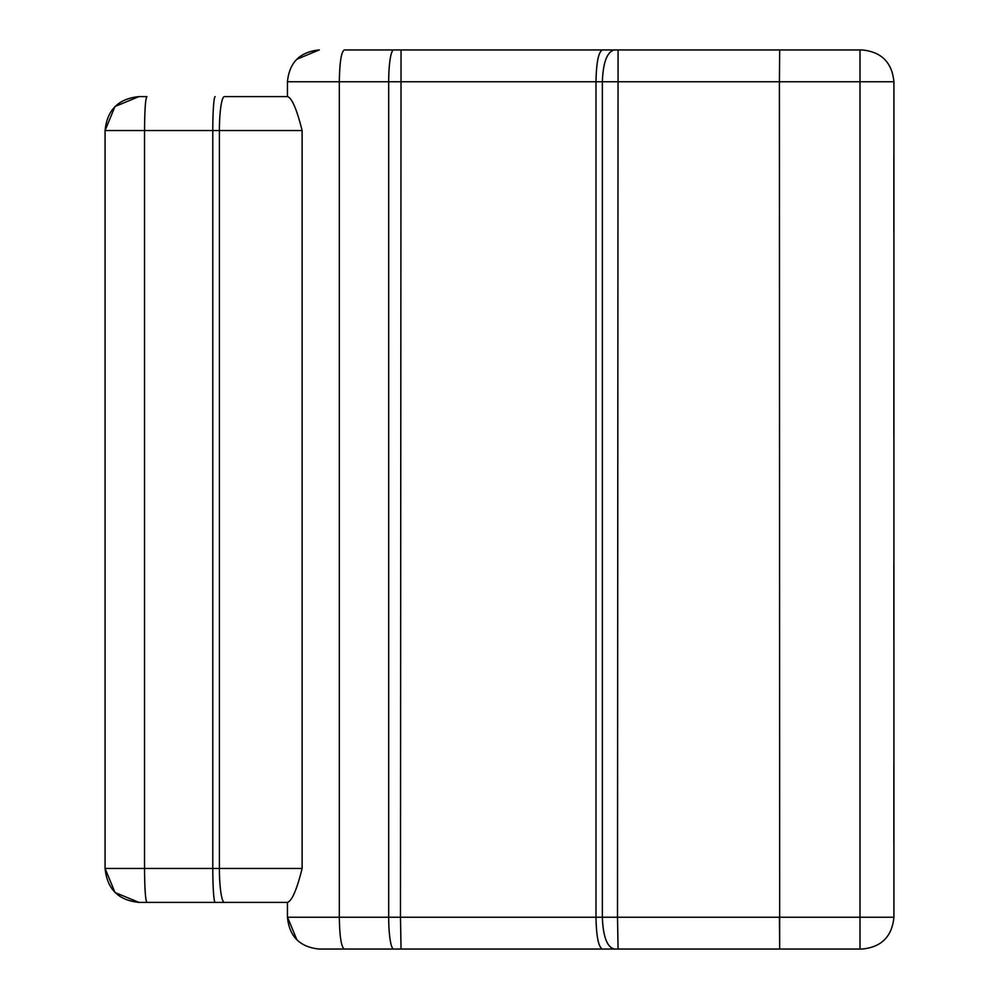 <?xml version="1.0" encoding="UTF-8"?>
<svg xmlns="http://www.w3.org/2000/svg" width="999" height="999" viewBox="0 0 999 999"><rect width="100%" height="100%" fill="white"/><g stroke="black" fill="none" stroke-linecap="round" stroke-linejoin="round"><path stroke-width="1.5" d="M893.918 155.981L893.918 81.756C892.032 62.438 881.43 51.836 862.112 49.95L859.989 49.95L862.112 49.95C881.43 51.836 892.032 62.438 893.918 81.756L779.407 81.756L779.682 49.95L859.989 49.95L859.989 917.244L893.918 917.244L893.918 155.981M287.537 96.603C291.92 97.977 296.79 109.278 302.123 130.532L105.082 130.532C107.118 109.94 118.419 98.639 139.011 96.603L146.903 96.603C145.467 98.614 144.68 109.915 144.53 130.532L144.53 868.468L219.405 868.468L219.405 130.532A33.929 5.02 -90 0 1 224.425 96.603L287.537 96.603M302.123 868.468C296.89 889.485 292.033 900.786 287.537 902.397L224.425 902.397A33.929 5.02 -90 0 1 219.405 868.468L302.123 868.468L302.123 130.532M893.855 843.019L893.855 766.683M893.855 639.46L893.855 563.111M893.855 435.889L893.855 359.54M893.855 232.317L893.855 155.981M287.6 917.244L388.686 917.244A31.806 4.97 90 0 0 393.668 949.05L779.682 949.05L779.407 917.244L859.989 917.244L859.989 949.05L862.112 949.05L779.682 949.05L779.407 81.756L595.991 81.756C596.353 62.375 598.513 51.773 602.434 49.95L779.682 49.95M602.434 949.05C598.513 947.227 596.353 936.625 595.991 917.244L595.991 81.756L287.6 81.756M393.668 949.05L319.33 949.05M328.783 949.05L618.443 949.05M344.817 49.95L602.434 49.95M618.443 49.95L601.798 49.95M402.21 49.95L394.58 49.95M319.255 949.05C299.937 947.164 289.335 936.562 287.45 917.244L287.45 902.397L139.011 902.397C118.419 900.361 107.118 889.06 105.082 868.468L105.082 130.532L114.96 106.606L105.082 130.532M319.255 49.95C299.937 51.836 289.335 62.438 287.45 81.756L287.45 96.603L224.425 96.603M115.085 106.468L139.011 96.603L115.085 106.468M139.011 902.397L115.085 892.532L139.011 902.397M105.082 868.468L114.96 892.394L105.082 868.468L144.53 868.468C144.68 889.085 145.467 900.386 146.903 902.397M862.112 949.05C881.43 947.164 892.032 936.562 893.918 917.244C892.032 936.562 881.43 947.164 862.112 949.05M401.036 949.05L400.474 917.244L388.686 917.244L388.686 81.756A31.806 4.97 -90 0 1 393.668 49.95M344.293 949.05C341.283 947.139 339.623 936.538 339.323 917.244L339.323 81.756C339.623 62.438 341.271 51.836 344.293 49.95M401.036 49.95L400.474 917.244L617.507 917.244L618.069 49.95M618.069 949.05L617.507 917.244L779.407 917.244M614.273 949.05C607.042 947.139 603.071 936.538 602.36 917.244L602.36 81.756C603.071 62.462 607.042 51.861 614.273 49.95M215.147 902.397A33.929 2.373 -90 0 1 212.787 868.468L212.787 130.532A33.929 2.373 -90 0 1 215.147 96.603M287.6 917.369L296.815 939.659M319.193 49.95L296.965 59.191"/></g></svg>
